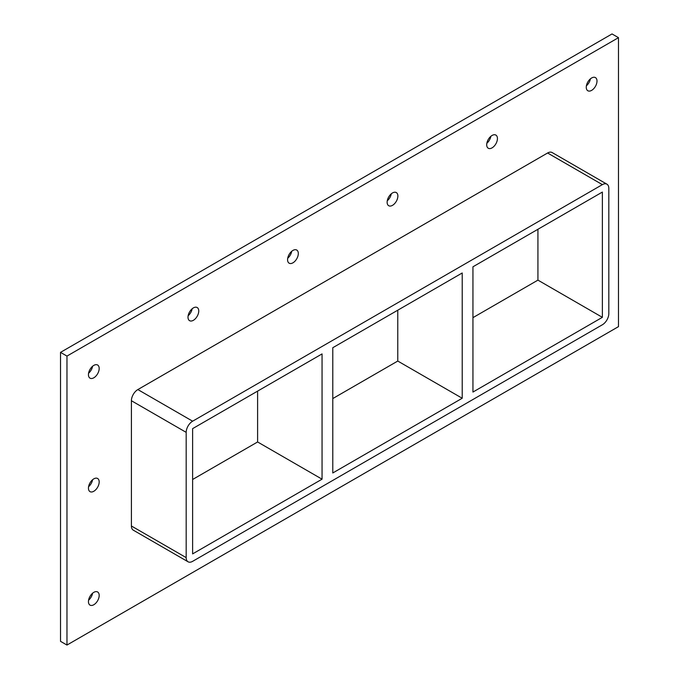 <?xml version="1.0" encoding="UTF-8"?>
<svg xmlns="http://www.w3.org/2000/svg" width="679" height="679" viewBox="0 0 679 679"><rect width="100%" height="100%" fill="white"/><g stroke="black" fill="none" stroke-linecap="round" stroke-linejoin="round"><path stroke-width="1.02" d="M99.185 481.963A7.596 4.388 -60 0 1 95.866 489.61A7.596 4.388 -60 0 1 90.018 491.638A7.596 4.388 -60 0 1 88.448 488.167A7.596 4.388 -60 0 1 91.758 480.52A7.596 4.388 -60 0 1 97.615 478.491A7.596 4.388 -60 0 1 99.185 481.963M88.584 486.682A7.596 4.388 120 0 0 92.599 479.722M497.435 138.558A7.596 4.388 -60 0 1 494.125 146.206A7.596 4.388 -60 0 1 488.269 148.234A7.596 4.388 -60 0 1 486.699 144.763A7.596 4.388 -60 0 1 490.009 137.116A7.596 4.388 -60 0 1 495.865 135.079A7.596 4.388 -60 0 1 497.435 138.558M486.835 143.277A7.596 4.388 120 0 0 490.858 136.318M397.877 196.044A7.596 4.388 -60 0 1 394.558 203.683A7.596 4.388 -60 0 1 388.702 205.72A7.596 4.388 -60 0 1 387.132 202.24A7.596 4.388 -60 0 1 390.45 194.601A7.596 4.388 -60 0 1 396.298 192.564A7.596 4.388 -60 0 1 397.877 196.044M387.276 200.763A7.596 4.388 120 0 0 391.291 193.804M298.31 253.522A7.596 4.388 -60 0 1 294.992 261.169A7.596 4.388 -60 0 1 289.144 263.197A7.596 4.388 -60 0 1 287.573 259.726A7.596 4.388 -60 0 1 290.884 252.079A7.596 4.388 -60 0 1 296.74 250.05A7.596 4.388 -60 0 1 298.31 253.522M287.709 258.241A7.596 4.388 120 0 0 291.724 251.281M198.752 311.007A7.596 4.388 -60 0 1 195.433 318.646A7.596 4.388 -60 0 1 189.577 320.683A7.596 4.388 -60 0 1 188.007 317.203A7.596 4.388 -60 0 1 191.325 309.565A7.596 4.388 -60 0 1 197.173 307.528A7.596 4.388 -60 0 1 198.752 311.007M188.142 315.727A7.596 4.388 120 0 0 192.165 308.767M99.185 595.441A7.596 4.388 -60 0 1 95.866 603.088A7.596 4.388 -60 0 1 90.018 605.116A7.596 4.388 -60 0 1 88.448 601.645A7.596 4.388 -60 0 1 91.758 593.998A7.596 4.388 -60 0 1 97.615 591.969A7.596 4.388 -60 0 1 99.185 595.441M88.584 600.16A7.596 4.388 120 0 0 92.599 593.2M597.002 81.081A7.596 4.388 -60 0 1 593.684 88.72A7.596 4.388 -60 0 1 587.836 90.757A7.596 4.388 -60 0 1 586.257 87.277A7.596 4.388 -60 0 1 589.576 79.638A7.596 4.388 -60 0 1 595.424 77.601A7.596 4.388 -60 0 1 597.002 81.081M586.401 85.8A7.596 4.388 120 0 0 590.416 78.84M99.185 368.485A7.596 4.388 -60 0 1 95.866 376.132A7.596 4.388 -60 0 1 90.018 378.169A7.596 4.388 -60 0 1 88.448 374.689A7.596 4.388 -60 0 1 91.758 367.042A7.596 4.388 -60 0 1 97.615 365.013A7.596 4.388 -60 0 1 99.185 368.485M88.584 373.204A7.596 4.388 120 0 0 92.599 366.244M332.786 472.974L332.786 347.716L462.212 272.992L462.212 398.25L332.786 472.974M257.604 391.121L257.604 441.97L322.05 479.179L192.624 553.894L192.624 428.636L322.05 353.92L322.05 479.179M462.212 398.25L397.767 361.05L332.786 398.565M192.624 479.484L257.604 441.97M472.949 392.055L472.949 266.796L602.366 192.072L602.366 317.331L472.949 392.055M397.767 310.201L397.767 361.05M472.949 317.645L537.929 280.13L602.366 317.331M618.484 37.668L66.966 356.085L66.966 645.05L618.484 326.633L618.484 37.668L612.034 33.95L60.516 352.367L60.516 641.332L66.966 645.05M131.403 525.996A9.116 5.262 120 0 0 133.296 530.163L188.066 561.788A9.116 5.262 -60 0 1 186.182 557.62L131.403 525.996L131.403 400.729L186.182 432.353A9.116 5.262 -60 0 1 192.624 421.192L137.854 389.568A9.116 5.262 120 0 0 131.403 400.729M547.597 153.004L602.366 184.629A9.116 5.262 -60 0 1 606.924 184.179L552.154 152.554A9.116 5.262 120 0 0 547.597 153.004L137.854 389.568M60.516 352.367L66.966 356.085M537.929 280.13L537.929 229.281M186.182 432.353L186.182 557.62M606.924 184.179A9.116 5.262 -60 0 1 608.817 188.355L608.817 313.613A9.116 5.262 -60 0 1 602.366 324.774L192.624 561.338A9.116 5.262 -60 0 1 188.066 561.788M602.366 184.629L192.624 421.192"/></g></svg>
